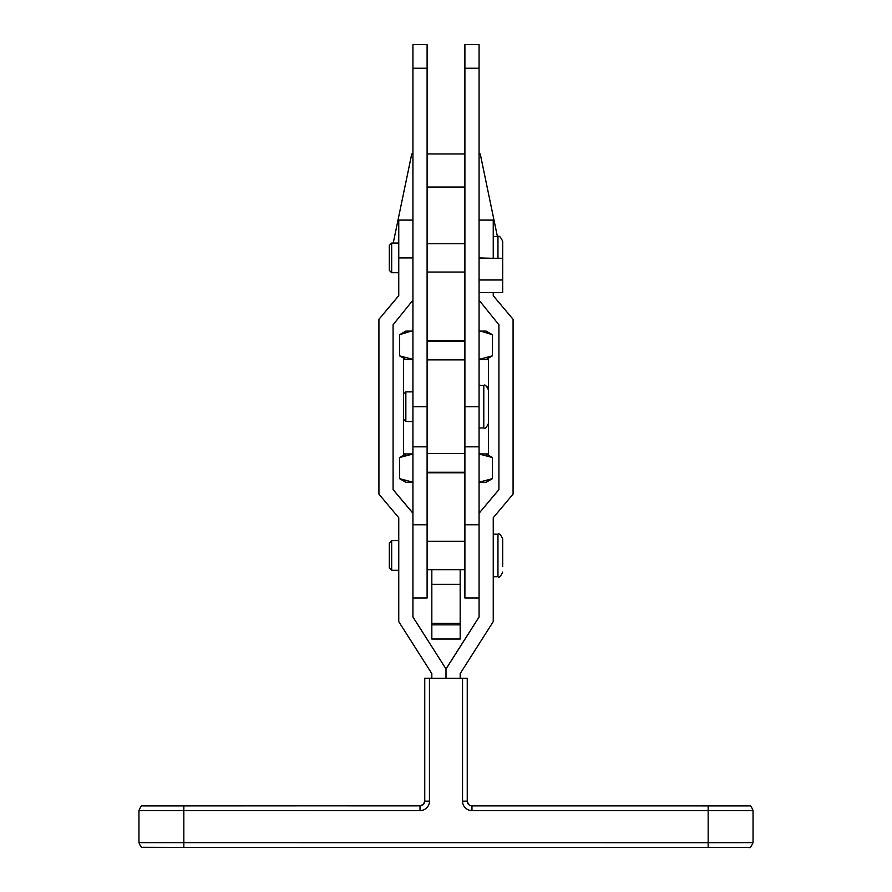 <?xml version="1.0" encoding="UTF-8"?>
<svg xmlns="http://www.w3.org/2000/svg" width="892" height="892" viewBox="0 0 892 892"><rect width="100%" height="100%" fill="white"/><g stroke="black" fill="none" stroke-linecap="round" stroke-linejoin="round"><path stroke-width="1.34" d="M427.101 272.049L464.899 272.049M427.101 243.706L464.899 243.706M427.101 569.654L464.899 569.654M427.101 541.31L464.899 541.31M493.243 236.603L497.959 236.603C499.107 235.399 500.691 236.971 502.687 241.319L502.687 292.554L479.071 292.554M502.687 566.532L502.687 538.924C500.702 534.576 499.13 533.003 497.959 534.197L497.959 576.756C499.13 577.949 500.702 576.377 502.687 572.04M391.677 570.311L389.313 567.948L389.313 543.005L391.677 540.641L391.677 570.311L398.757 570.311M391.677 272.718L391.677 243.048L389.313 245.411L389.313 270.354L391.677 272.718L398.757 272.718M479.071 257.922L493.243 258.312M493.243 292.554L493.243 295.709L513.078 319.325L513.078 494.101L493.243 517.728L493.243 621.646L460.172 673.605L460.172 678.333L446 678.333L446 669L479.071 617.041L479.071 513.257L498.907 489.641L498.907 324.788L479.071 300.169M493.243 295.631L513.078 319.325M412.929 220.09L398.757 220.09L398.757 295.709L378.922 319.325L378.922 494.101L398.757 517.728L398.757 621.646L431.828 673.605L431.828 678.333L446 678.333L446 668.922L479.071 616.963M479.071 68.238L464.899 68.238L464.899 44.611L479.071 44.6L464.899 44.611L479.071 44.6L479.071 513.257L498.907 489.563M412.929 616.963L446 668.922L412.929 617.041L412.929 513.179L393.093 489.563M398.757 295.631L378.922 319.325M412.929 406.685L427.101 406.685L427.101 44.611L412.929 44.6L412.929 513.257L393.093 489.641L393.093 324.788L412.929 300.169M424.748 801.072A4.728 4.728 0 0 1 420.02 805.799L423.354 804.428L424.748 801.15L424.748 678.254L431.828 678.254M424.748 678.333L429.465 678.344L429.465 801.161L424.748 801.15A4.728 4.728 180 0 1 420.02 805.877L183.83 805.799L420.02 805.877L420.02 810.605A9.444 9.444 180 0 0 429.465 801.161M462.535 678.344L467.252 678.333L467.252 801.15L462.535 801.161L462.535 678.344L429.465 678.344M467.252 678.333L460.172 678.254M493.243 257.922L493.243 220.09L479.071 220.09M467.252 801.15A4.728 4.728 180 0 0 471.98 805.877L708.17 805.877L471.98 805.799A4.728 4.728 0 0 1 467.252 801.072L468.378 804.127M479.071 385.411L483.787 385.411L483.787 427.97L479.071 427.97L479.071 453.928L488.515 453.928L488.515 359.454L479.082 359.454L479.082 385.389L483.787 385.389A4.728 4.728 0 0 1 488.515 390.116L488.515 423.221M412.929 524.764L412.929 597.997L427.101 597.997L427.101 524.764L412.929 524.764M464.899 556.909L464.899 524.764L479.071 524.764L479.071 597.997L464.899 597.997L464.899 556.909M403.485 419.162L403.485 394.219L405.849 391.833L405.849 421.526L412.929 421.526L412.918 453.928L403.485 453.928L403.485 419.162L405.849 421.526M405.849 391.833L412.929 391.833L412.918 359.454L403.485 359.454L403.485 394.197L405.849 391.856L412.929 391.856M464.899 524.764L464.899 453.504L464.899 472.236L427.101 472.236L427.101 453.504L427.101 524.764M460.172 624.846L460.172 639.018L431.828 639.018L431.828 624.846L460.172 624.846L460.172 569.654M431.828 569.654L431.828 624.846M483.787 385.411C484.936 384.207 486.519 385.779 488.515 390.127L488.515 423.243C486.519 427.591 484.936 429.175 483.787 427.97M464.899 68.238L464.899 453.504L427.101 453.504L427.101 406.685M464.654 340.554L427.101 340.554L464.899 340.554L464.654 272.049M427.101 187.03L464.899 187.03M502.687 258.312L479.071 258.312M502.687 279.999L479.071 279.999M393.238 243.048L411.747 153.97L412.929 153.97M427.101 153.97L464.899 153.97M479.071 153.97L480.253 153.97L497.424 236.603M405.849 453.928L399.638 457.518L399.638 478.681L412.929 482.182M399.638 457.518L412.929 454.006M479.071 482.182L492.362 478.681L492.362 457.518L479.071 454.017M492.362 478.681L486.151 482.271L479.071 482.271M412.929 482.271L405.849 482.271L399.638 478.681M399.638 334.69L411.223 331.11L405.849 331.11L399.638 334.69L399.638 355.863L412.929 359.365M412.929 331.11L411.223 331.11L412.929 331.188M479.071 359.365L492.362 355.863L492.362 334.69L480.777 331.11L486.151 331.11L492.362 334.69M479.071 331.188L480.777 331.11L479.071 331.11M497.959 236.603L497.959 258.312M398.757 257.922L412.929 257.922M420.02 810.605L138.951 810.56L138.951 842.639L708.17 842.684L708.17 810.605L471.98 810.605L471.957 805.799L749.224 805.922C750.205 805.052 751.477 806.591 753.049 810.56L708.17 810.605L708.17 805.877M746.303 847.378L708.17 847.4L708.17 842.684L753.049 842.639L753.049 810.56M183.83 805.877L183.83 847.4L142.776 847.277C141.795 848.147 140.523 846.608 138.951 842.639M708.17 847.4L183.83 847.4L748.499 847.355C749.67 848.459 751.187 846.887 753.049 842.639M462.535 801.161A9.444 9.444 180 0 0 471.98 810.605M420.02 805.799L142.776 805.922C141.795 805.052 140.523 806.591 138.951 810.56M460.172 584.316L431.828 584.316M460.172 623.352L431.828 623.352M464.654 187.03L464.654 243.706M427.346 187.03L427.346 243.706M427.346 272.049L427.346 340.554M412.929 44.611L427.101 44.611L412.929 44.6M412.929 68.238L427.101 68.238M479.071 406.685L464.899 406.685M464.899 341.145L427.101 341.145M464.899 359.877L427.101 359.877M493.243 576.756L497.959 576.756M391.677 243.048L398.757 243.048M391.677 540.641L398.757 540.641M493.243 534.197L497.959 534.197M412.929 446.836L427.101 446.836M479.071 446.836L464.899 446.836M486.151 453.928L492.362 457.518M486.151 359.454L492.362 355.863M405.849 359.454L399.638 355.863M464.899 472.827L427.101 472.827"/></g></svg>
